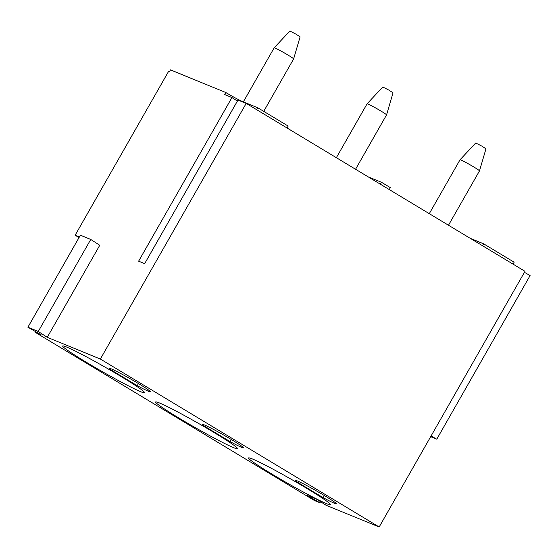 <?xml version="1.0" encoding="UTF-8"?>
<svg xmlns="http://www.w3.org/2000/svg" width="558" height="558" viewBox="0 0 558 558"><rect width="100%" height="100%" fill="white"/><g stroke="black" fill="none" stroke-linecap="round" stroke-linejoin="round"><path stroke-width="0.84" d="M140.825 391.758A47.165 2.63 -150.3 0 0 144.627 392.734A47.165 2.63 -150.3 0 0 104.96 367.08A47.165 2.63 -150.3 0 0 62.684 346.002A47.165 2.63 -150.3 0 0 94.176 366.927A47.165 2.63 -150.3 0 0 140.825 391.758M323.089 497.624L296.542 481.638A23.582 1.318 29.7 0 1 295.377 480.417A23.582 1.318 29.7 0 1 316.512 490.956A23.582 1.318 29.7 0 1 336.348 503.79A23.582 1.318 29.7 0 1 323.089 497.624L324.296 495.511M230.154 441.643A23.582 1.318 -150.3 0 0 243.414 447.809A23.582 1.318 -150.3 0 0 223.584 434.982A23.582 1.318 -150.3 0 0 202.442 424.436A23.582 1.318 -150.3 0 0 203.607 425.656L230.154 441.643L231.361 439.53M100.37 359.038L379.168 526.982L326.053 505.255L317.063 499.424L306.698 495.183L320.006 502.786L314.391 500.491L35.6 332.547L41.208 334.842L27.9 327.246L38.265 331.48L47.256 337.318L100.37 359.038L246.197 103.383L237.994 100.028L144.668 263.648L138.621 261.172L231.947 97.552L224.609 94.553L225.774 92.502A14.152 0.788 -150.3 0 0 242.109 101.34L257.656 107.701L288.158 126.073L287.056 127.991M137.226 385.662A23.582 1.318 -150.3 0 0 150.479 391.828A23.582 1.318 -150.3 0 0 130.649 379.001A23.582 1.318 -150.3 0 0 109.514 368.461A23.582 1.318 -150.3 0 0 110.679 369.675L137.226 385.662L138.433 383.555M233.76 447.739A47.165 2.63 -150.3 0 0 237.555 448.716A47.165 2.63 -150.3 0 0 197.895 423.062A47.165 2.63 -150.3 0 0 155.619 401.983A47.165 2.63 -150.3 0 0 187.104 422.908A47.165 2.63 -150.3 0 0 233.76 447.739M326.688 503.721A47.165 2.63 -150.3 0 0 330.489 504.697A47.165 2.63 -150.3 0 0 290.823 479.043A47.165 2.63 -150.3 0 0 248.547 457.958A47.165 2.63 -150.3 0 0 280.039 478.89A47.165 2.63 -150.3 0 0 326.688 503.721M111.154 368.845L110.679 369.675M297.016 480.801L296.542 481.638M204.082 424.819L203.607 425.656M513.046 264.129L514.148 262.204L483.647 243.832L470.296 238.371M483.647 243.832L482.544 245.75M79.048 237.569L75.142 235.211L168.467 71.591L169.332 71.94L170.497 69.896L225.774 92.502M257.656 107.701L256.554 109.619M368.092 176.809L381.442 182.264L390.363 187.641L389.268 189.56M381.442 182.264L380.34 184.189M430.671 436.691L436.775 439.188L431.097 435.944M436.775 439.188L530.1 275.568L524.422 272.325M47.256 337.318L99.756 245.276L90.759 239.445L80.394 235.204L27.9 327.246M90.759 239.445L38.265 331.48M320.613 501.726L320.006 502.786M237.387 101.082L231.947 97.552M35.942 331.836L35.6 332.547M75.142 235.211L79.396 236.955M379.168 526.982L524.994 271.321L246.197 103.383M429.29 213.672L460.029 159.783A11.202 0.628 29.7 0 1 460.036 159.776A11.202 0.628 29.7 0 1 460.929 160.013A11.202 0.628 29.7 0 1 471.949 165.879A11.202 0.628 29.7 0 1 479.489 170.874A11.202 0.628 29.7 0 1 479.489 170.887L448.486 225.237M460.036 159.776L475.723 142.981L481.993 146.189L485.962 148.819L479.489 170.874M336.362 157.691L367.094 103.802A11.202 0.628 29.7 0 1 367.101 103.795A11.202 0.628 29.7 0 1 368.001 104.039A11.202 0.628 29.7 0 1 379.015 109.898A11.202 0.628 29.7 0 1 386.561 114.899A11.202 0.628 29.7 0 1 386.555 114.906L355.558 169.255M367.101 103.795L382.788 86.999L389.059 90.208L393.034 92.844L386.561 114.899M243.351 101.849L274.166 47.821A11.202 0.628 29.7 0 1 274.173 47.814A11.202 0.628 29.7 0 1 275.066 48.058A11.202 0.628 29.7 0 1 286.087 53.917A11.202 0.628 29.7 0 1 293.627 58.918A11.202 0.628 29.7 0 1 293.627 58.925L263.718 111.356M274.173 47.814L289.86 31.018L296.131 34.226L300.099 36.863L293.627 58.918"/></g></svg>
